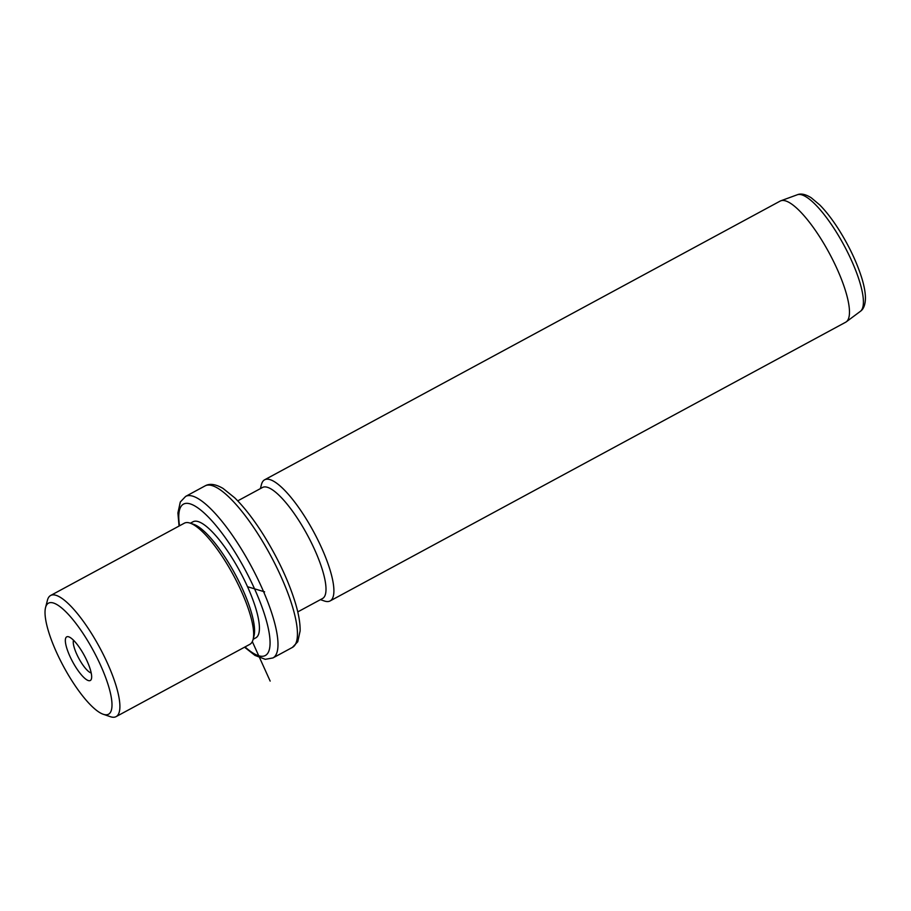 <?xml version="1.0" encoding="UTF-8"?>
<svg xmlns="http://www.w3.org/2000/svg" width="911" height="911" viewBox="0 0 911 911"><rect width="100%" height="100%" fill="white"/><g stroke="black" fill="none" stroke-linecap="round" stroke-linejoin="round"><path stroke-width="1.37" d="M91.202 672.956A19.074 5.102 61.6 0 1 81.683 663.208A19.074 5.102 61.6 0 1 73.859 646.229A19.074 5.102 -118.4 0 1 73.529 640.251M71.172 679.583A63.121 16.865 -118.4 0 0 103.228 714.258A63.121 16.865 -118.4 0 0 85.839 637.791A63.121 16.865 -118.4 0 0 45.55 607.569A63.121 16.865 -118.4 0 0 71.172 679.583M66.139 645.91A24.802 6.628 -118.4 0 0 79.633 672.694A24.802 6.628 -118.4 0 0 91.453 678.786A24.802 6.628 -118.4 0 0 90.861 671.464A24.802 6.628 -118.4 0 0 68.78 636.846A24.802 6.628 -118.4 0 0 66.139 645.91M45.55 607.569L47.418 600.292A68.849 18.402 61.6 0 1 50.617 595.487A68.849 18.402 61.6 0 1 91.373 633.259A68.849 18.402 61.6 0 1 116.107 716.627A68.849 18.402 61.6 0 1 110.333 716.684L103.228 714.258M116.107 716.627L249.865 644.316A68.849 18.402 -118.4 0 0 253.076 639.511A68.849 18.402 -118.4 0 0 225.131 560.96A68.849 18.402 -118.4 0 0 190.148 523.13A68.849 18.402 -118.4 0 0 184.375 523.176L50.617 595.487M253.076 639.511L254.01 635.878A65.991 17.639 -118.4 0 0 227.226 560.584A65.991 17.639 -118.4 0 0 193.713 524.337L190.148 523.13M253.133 639.294L255.797 637.848A65.991 17.639 -118.4 0 0 232.089 557.965A65.991 17.639 -118.4 0 0 193.041 521.764L190.365 523.199M297.749 611.907L322.528 598.516A63.121 16.865 -118.4 0 0 299.856 522.094A63.121 16.865 -118.4 0 0 262.505 487.476L237.725 500.868M260.398 488.603L261.434 484.595A68.849 18.402 61.6 0 1 264.634 479.79A68.849 18.402 61.6 0 1 305.379 517.573A68.849 18.402 61.6 0 1 330.124 600.93A68.849 18.402 61.6 0 1 324.35 600.987L320.433 599.654M330.124 600.93L845.693 322.209A68.849 18.402 -118.4 0 0 846.296 321.822A68.849 18.402 -118.4 0 0 820.959 238.853A68.849 18.402 -118.4 0 0 780.864 200.784A68.849 18.402 -118.4 0 0 780.203 201.069L264.634 479.79M247.53 586.73L264.6 591.843M252.324 641.606L270.157 681.086M245.025 646.935A86.067 23.003 -118.4 0 0 269.724 637.005A86.067 23.003 -118.4 0 0 234.423 551.314A86.067 23.003 -118.4 0 0 179.535 525.795M244.547 647.197L254.966 655.396L265.283 659.325L272.947 657.936A91.806 24.529 -118.4 0 0 239.957 546.782A91.806 24.529 -118.4 0 0 185.628 496.415L180.298 502.007L177.907 512.95L179.057 526.057M205.077 485.893C209.632 483.251 215.622 484.094 223.058 488.444L234.674 497.782C244.148 507.085 253.793 519.532 263.609 535.11C278.231 558.739 288.912 581.662 295.642 603.891C298.774 614.538 300.266 623.557 300.118 630.936L297.76 641.754L292.397 647.414A91.806 24.529 -118.4 0 0 259.407 536.26A91.806 24.529 -118.4 0 0 205.077 485.893L185.628 496.415M797.307 194.76C800.94 193.234 805.586 194.237 811.257 197.789L819.82 205.009C826.3 211.591 832.848 220.132 839.452 230.631C849.257 246.425 856.613 261.947 861.51 277.183C864.061 285.268 865.37 292.203 865.45 297.999C865.325 304.707 863.617 309.159 860.348 311.357A66.321 17.719 -118.4 0 0 835.934 231.428A66.321 17.719 -118.4 0 0 797.307 194.76L780.864 200.784M292.397 647.414L272.947 657.936M860.348 311.357L846.296 321.822"/></g></svg>
